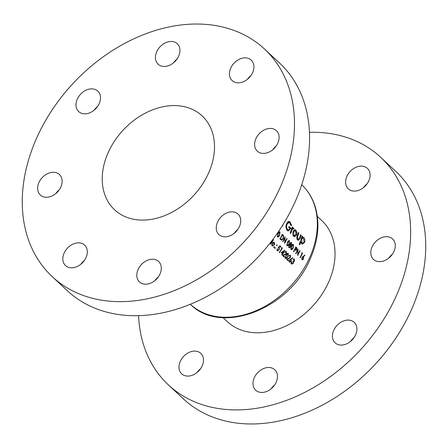 <?xml version="1.0" encoding="UTF-8"?>
<svg xmlns="http://www.w3.org/2000/svg" width="448" height="448" viewBox="0 0 448 448"><rect width="100%" height="100%" fill="white"/><g stroke="black" fill="none" stroke-linecap="round" stroke-linejoin="round"><path stroke-width="0.67" d="M372.154 246.758A14.006 10.489 -47 0 0 373.481 259.414A14.006 10.489 -47 0 0 393.904 251.574A14.006 10.489 -47 0 0 392.577 238.924A14.006 10.489 -47 0 0 372.154 246.758M333.788 330.176A14.006 10.489 -47 0 0 335.115 342.826A14.006 10.489 -47 0 0 355.538 334.992A14.006 10.489 -47 0 0 354.211 322.336A14.006 10.489 -47 0 0 333.788 330.176M254.346 377.569A14.006 10.489 -47 0 0 255.674 390.225A14.006 10.489 -47 0 0 276.097 382.385A14.006 10.489 -47 0 0 274.77 369.734A14.006 10.489 -47 0 0 254.346 377.569M180.365 361.189A14.006 10.489 -47 0 0 181.692 373.839A14.006 10.489 -47 0 0 202.115 366.005A14.006 10.489 -47 0 0 200.788 353.349A14.006 10.489 -47 0 0 180.365 361.189M346.97 176.193A14.006 10.489 -47 0 0 348.298 188.849A14.006 10.489 -47 0 0 368.721 181.009A14.006 10.489 -47 0 0 367.394 168.358A14.006 10.489 -47 0 0 346.97 176.193M223.042 317.66L227.388 321.703A69.171 51.806 -47 0 0 328.25 282.99A69.171 51.806 -47 0 0 321.698 220.494L317.358 216.446M138.561 315.689A155.613 116.547 -47 0 0 168.454 384.944A155.613 116.547 -47 0 0 395.371 297.858A155.613 116.547 -47 0 0 380.632 157.254A155.613 116.547 -47 0 0 309.439 132.311M168.454 384.944L183.54 399.006A155.613 116.547 -47 0 0 410.458 311.914A155.613 116.547 -47 0 0 395.718 171.31L380.632 157.254M156.817 51.554A14.006 10.489 -47 0 0 158.144 64.21A14.006 10.489 -47 0 0 178.562 56.37A14.006 10.489 -47 0 0 177.24 43.714A14.006 10.489 -47 0 0 156.817 51.554M77.375 98.952A14.006 10.489 -47 0 0 78.702 111.608A14.006 10.489 -47 0 0 99.12 103.768A14.006 10.489 -47 0 0 97.798 91.112A14.006 10.489 -47 0 0 77.375 98.952M39.01 182.364A14.006 10.489 -47 0 0 40.337 195.02A14.006 10.489 -47 0 0 60.754 187.18A14.006 10.489 -47 0 0 59.433 174.524A14.006 10.489 -47 0 0 39.01 182.364M64.193 252.93A14.006 10.489 -47 0 0 65.52 265.586A14.006 10.489 -47 0 0 85.943 257.746A14.006 10.489 -47 0 0 84.616 245.09A14.006 10.489 -47 0 0 64.193 252.93M138.174 269.315A14.006 10.489 -47 0 0 139.502 281.966A14.006 10.489 -47 0 0 159.925 274.131A14.006 10.489 -47 0 0 158.598 261.475A14.006 10.489 -47 0 0 138.174 269.315M217.616 221.917A14.006 10.489 -47 0 0 218.943 234.573A14.006 10.489 -47 0 0 239.366 226.733A14.006 10.489 -47 0 0 238.039 214.077A14.006 10.489 -47 0 0 217.616 221.917M255.982 138.505A14.006 10.489 -47 0 0 257.309 151.155A14.006 10.489 -47 0 0 277.732 143.321A14.006 10.489 -47 0 0 276.405 130.665A14.006 10.489 -47 0 0 255.982 138.505M230.798 67.939A14.006 10.489 -47 0 0 232.126 80.59A14.006 10.489 -47 0 0 252.549 72.755A14.006 10.489 -47 0 0 251.222 60.099A14.006 10.489 -47 0 0 230.798 67.939M108.528 151.805A64.193 48.076 -47 0 0 114.61 209.804A64.193 48.076 -47 0 0 208.208 173.88A64.193 48.076 -47 0 0 202.132 115.881A64.193 48.076 -47 0 0 108.528 151.805M52.282 276.69L67.368 290.746A155.613 116.547 -47 0 0 294.286 203.655A155.613 116.547 -47 0 0 279.546 63.056L264.46 48.994A155.613 116.547 -47 0 0 37.542 136.086A155.613 116.547 -47 0 0 52.282 276.69A155.613 116.547 -47 0 0 279.199 189.599A155.613 116.547 -47 0 0 264.46 48.994M295.865 230.132L295.21 229.751L294.286 229.958L293.115 231.678C292.527 233.682 292.723 235.25 293.698 236.37L294.442 236.796L296.604 234.931L296.85 232.344L295.865 230.132L294.515 229.83M302.109 236.079A81.698 61.186 133 0 1 299.146 244.278L299.712 244.798A81.698 61.186 -47 0 0 300.972 241.595L301.706 243.835L302.4 244.227L304.612 242.346C305.133 240.313 304.886 238.722 303.862 237.58L303.229 237.222L302.327 237.692A81.698 61.186 -47 0 0 302.669 236.606L302.109 236.079M292.902 227.836L293.558 227.982L292.55 228.29A81.698 61.186 -47 0 0 292.818 227.427L292.253 226.901A81.698 61.186 133 0 1 290.164 232.938L290.724 233.458A81.698 61.186 -47 0 0 291.486 231.414L292.242 229.51L293.944 228.71L293.238 227.808M291.743 228.502L293.199 228.861M282.358 225.663L282.733 226.01L282.845 224.879M291.564 225.372L289.996 221.855L289.061 221.318L286.328 223.955L285.908 227.192L287.23 230.479L288.204 231.045L290.998 228.312L289.027 226.475A81.698 61.186 133 0 1 288.708 227.41L290.119 228.726L288.31 229.975L287.616 229.583C286.546 228.368 286.306 226.654 286.899 224.448L289.072 222.432L289.716 222.79L290.926 225.663L291.564 225.372L290.836 225.21M298.278 232.512A81.698 61.186 133 0 1 297.332 235.413C296.559 237.317 296.643 238.846 297.584 239.994L298.256 240.386L300.238 238.196A81.698 61.186 -47 0 0 301.207 235.245L300.642 234.718A81.698 61.186 133 0 1 299.723 237.53L299.18 238.857L297.942 239.064L297.511 237.233L297.926 235.85A81.698 61.186 -47 0 0 298.844 233.038L298.278 232.512M296.951 238.991L298.351 239.299L296.906 238.834M302.075 252.666L301.689 253.008L302.098 253.389A81.698 61.186 133 0 1 299.953 257.628L300.188 257.846A81.698 61.186 -47 0 0 302.562 253.12L302.075 252.666M291.021 249.486C291.866 249.81 292.6 249.267 293.222 247.862L293.518 244.518C292.706 244.216 292.006 244.776 291.424 246.187L291.021 249.486L291.329 249.654M292.874 244.373L293.216 244.35M286.961 245.7C287.806 246.025 288.54 245.482 289.156 244.076L289.458 240.733C288.646 240.43 287.946 240.99 287.364 242.402L286.961 245.7L287.263 245.868M288.814 240.587L289.15 240.565M273.42 242.194L274.31 242.396L273.224 242.267L272.199 243.214L272.059 245.868L274.198 245.073L274.697 243.634L273.902 242.166M272.059 245.868L272.479 246.098M276.825 244.871L276.534 245.683L276.998 245.504L277.015 244.916L276.556 245.095M276.534 245.683L276.998 245.504L276.455 245.386M277.48 236.869C278.326 237.188 279.059 236.65 279.681 235.245L279.978 231.896C279.166 231.599 278.466 232.159 277.883 233.57L277.48 236.869L277.788 237.037M279.334 231.756L279.675 231.734M282.654 241.511L282.89 241.73A81.698 61.186 -47 0 0 284.782 238.022L284.687 243.404A81.698 61.186 -47 0 0 287.062 238.672L286.821 238.454A81.698 61.186 133 0 1 284.978 242.178L285.029 236.779A81.698 61.186 133 0 1 282.654 241.511M277.138 250.701L279.132 249.945L279.261 247.666L278.897 247.464L279.787 246.378L280.689 247.218A81.698 61.186 -47 0 0 280.974 246.742L279.894 245.734L278.191 247.789L278.919 248.097L278.908 249.704L277.469 250.242L277.194 248.657L277.138 250.701L277.542 250.919M276.87 250.197L277.743 250.393L276.853 250.107M284.889 250.208L281.148 252.526L282.397 253.697A81.698 61.186 133 0 1 281.697 254.75L281.932 254.974A81.698 61.186 -47 0 0 282.638 253.915L282.94 254.201A81.698 61.186 -47 0 0 283.248 253.73L282.94 253.445A81.698 61.186 -47 0 0 284.939 250.253L284.889 250.208M285.309 258.311C286.199 258.636 287.028 258.115 287.801 256.749L288.394 253.473C287.538 253.17 286.742 253.702 286.009 255.08L285.309 258.311L285.622 258.479M287.717 253.322L288.081 253.305M289.419 262.142L291.178 261.509L291.273 259.42L290.97 259.207L292.824 257.992L292.79 257.566L289.548 260.002L289.419 262.142L289.772 262.326M291.396 263.984L293.294 263.357L293.63 261.738L294.532 261.072L294.493 259.151L292.981 259.605L294.207 259.633L294.297 260.854L293.149 260.977A81.698 61.186 133 0 1 292.846 261.447L293.031 263.178L291.721 263.519L291.418 261.817L291.396 263.984L291.81 264.208M293.244 259.336L294.207 259.633M293.793 259L294.174 258.978M291.105 263.497L292.051 263.704L291.077 263.379M293.552 261.201L293.149 260.977M289.744 255.27L290.506 255.438L288.702 256.178L290.209 255.903L290.203 257.37L286.535 259.263L288.327 260.932A81.698 61.186 -47 0 0 288.646 260.467L287.414 259.319L290.461 257.555L290.506 255.438L290.153 255.242M289.19 255.59L290.209 255.903M285.684 251.485L286.446 251.653L284.637 252.392L286.143 252.118L286.143 253.585L282.475 255.478L284.267 257.146A81.698 61.186 -47 0 0 284.581 256.682L283.354 255.534L286.401 253.77L286.446 251.653L286.087 251.462M285.13 251.804L286.143 252.118M281.91 247.61L281.467 247.94L281.87 248.321A81.698 61.186 133 0 1 279.222 252.448L279.462 252.672A81.698 61.186 -47 0 0 282.397 248.069L281.91 247.61M275.078 247.587L274.764 248.394L275.24 248.214L275.279 247.626L274.803 247.806M274.764 248.394L275.24 248.214L274.691 248.091M279.944 238.986L281.473 240.173L283.304 238.706L283.612 235.704L282.318 234.259A81.698 61.186 133 0 1 279.944 238.986M276.013 235.15L277.648 233.352L278.169 232.053M274.098 246.669L273.784 247.475L274.26 247.302L274.294 246.714L273.823 246.893M273.784 247.475L274.26 247.302L273.711 247.178M270.766 242.217L270.558 244.373A81.698 61.186 -47 0 0 273.493 239.77L273.258 239.551A81.698 61.186 133 0 1 270.973 243.18L271.141 241.735M290.814 242.491L291.514 242.648L290.158 243.146L290.052 244.507L288.87 245.319L288.999 247.604L289.979 247.738L290.685 246.954L290.814 245.218L291.676 244.58L291.514 242.648L291.178 242.463M288.999 247.604L289.419 247.839M295.753 250.376L296.878 249.665L296.946 247.99L295.859 246.876A81.698 61.186 133 0 1 293.485 251.602L293.726 251.826A81.698 61.186 -47 0 0 294.857 249.648L295.87 250.41M302.042 259.756L303.626 259.084L303.257 256.743L304.881 255.478L304.819 255.046L301.997 257.578L302.042 259.756L302.378 259.935M295.652 253.624L295.893 253.842A81.698 61.186 -47 0 0 297.78 250.135L297.685 255.517A81.698 61.186 -47 0 0 300.059 250.785L299.824 250.566A81.698 61.186 133 0 1 297.976 254.29L298.026 248.892A81.698 61.186 133 0 1 295.652 253.624M367.142 183.753A14.006 10.489 -47 0 0 363.636 187.51M200.536 368.743A14.006 10.489 -47 0 0 197.03 372.506M274.518 385.129A14.006 10.489 -47 0 0 271.018 388.886M353.959 337.73A14.006 10.489 -47 0 0 350.454 341.494M392.325 254.318A14.006 10.489 -47 0 0 388.819 258.076M176.982 59.114A14.006 10.489 -47 0 0 173.482 62.871M97.546 106.506A14.006 10.489 -47 0 0 94.041 110.27M59.181 189.924A14.006 10.489 -47 0 0 55.675 193.682M84.364 260.49A14.006 10.489 -47 0 0 80.858 264.247M158.346 276.87A14.006 10.489 -47 0 0 154.84 280.633M237.787 229.471A14.006 10.489 -47 0 0 234.282 233.234M276.153 146.059A14.006 10.489 -47 0 0 272.647 149.822M250.97 75.494A14.006 10.489 -47 0 0 247.464 79.257M294.185 260.999L294.532 261.072M292.97 261.593L293.63 261.738M293.278 262.31L293.664 262.394M292.953 263.284L293.294 263.357M291.346 261.968L291.654 262.035M291.077 262.78L291.441 262.864M292.326 257.88L292.824 257.992M290.472 259.095L290.97 259.207M290.321 259.207L291.273 259.42M290.842 261.436L291.178 261.509M290.92 259.846L290.926 261.313L289.75 261.688L289.778 260.243L290.92 259.846L289.929 259.543M289.15 261.632L290.002 261.822L289.134 261.548M289.453 260.17L289.778 260.243M290.13 257.482L290.461 257.555M286.754 259.174L287.414 259.319M287.571 260.226L288.646 260.467M287.47 256.676L287.801 256.749M286.244 255.298L288.114 253.954L287.566 256.525L286.72 257.589L285.634 257.846L286.244 255.298L285.914 255.226M287.118 253.669L288.114 253.954M285.04 257.785L285.846 257.958L285.029 257.718M286.065 253.697L286.401 253.77M282.688 255.388L283.354 255.534M283.506 256.441L284.581 256.682M281.876 253.21L282.94 253.445M282.178 253.495L283.248 253.73M282.302 253.842L282.638 253.915M282.705 253.226L281.921 252.493L283.976 251.222A81.698 61.186 133 0 1 282.705 253.226L281.641 252.991M281.4 252.375L281.921 252.493M283.461 251.11L283.976 251.222M281.551 247.878L282.397 248.069M279.927 246.512L280.974 246.742M279.429 246.299L279.787 246.378M278.533 247.38L278.897 247.464M278.449 247.481L279.261 247.666M278.79 249.866L279.132 249.945M277.116 248.808L277.43 248.875M284.682 242.116L284.978 242.178M286.754 238.605L287.062 238.672M284.469 237.955L284.782 238.022M282.923 235.553L283.612 235.704M282.99 238.638L283.304 238.706M280.442 238.722A81.698 61.186 -47 0 0 282.33 234.965L283.259 236.029L283.069 238.487L281.562 239.59L280.123 238.655M282.016 234.898L282.33 234.965M281.59 239.596L280.297 239.31L281.59 239.596M279.362 235.172L279.681 235.245M278.124 233.789L279.754 232.394L279.446 235.021L278.734 236.113L277.749 236.393L278.124 233.789L277.81 233.722M278.807 232.12L279.754 232.394M277.194 236.337L277.956 236.505L277.178 236.27M277.334 233.279L277.648 233.352M277.413 233.128L276.707 234.22M288.12 221.435L289.996 221.855M286.222 224.297L286.899 224.448M286.39 229.309L287.616 229.583M289.262 227.926L290.998 228.312M292.141 227.276L292.818 227.427M291.866 228.138L292.55 228.29M291.833 228.239L293.944 228.71M291.463 229.342L292.242 229.51M301.991 236.454L302.669 236.606M301.644 237.541L302.327 237.692M302.646 237.311L303.862 237.58M303.895 242.189L304.612 242.346M300.272 241.438L300.972 241.595M303.559 238.521L304.046 241.83C303.498 243.09 302.831 243.443 302.047 242.894L301.672 239.646C302.17 238.358 302.798 237.983 303.559 238.521L301.521 237.916M301.084 242.827L302.495 243.141L301.034 242.67M300.983 239.495L301.672 239.646M298.161 232.887L298.844 233.038M296.862 237.087L297.511 237.233M300.524 235.094L301.207 235.245M299.544 238.045L300.238 238.196M296.15 232.187L296.85 232.344M295.893 234.774L296.604 234.931M295.568 231.073L296.038 234.41L294.543 235.715L294.05 235.441L293.675 232.21C294.179 230.938 294.806 230.558 295.568 231.073L293.703 230.518M292.992 235.206L294.05 235.441M292.998 232.058L293.675 232.21M274.338 243.555L274.697 243.634M273.857 245L274.198 245.073M274.053 242.805L273.958 244.854L272.334 245.459L272.434 243.438L274.053 242.805L272.899 242.452M271.768 245.431L272.658 245.627L271.734 245.325M272.11 243.365L272.434 243.438M270.659 243.107L270.973 243.18M273.168 239.697L273.493 239.77M288.842 244.003L289.156 244.076M287.599 242.62L289.234 241.226L288.921 243.852L288.215 244.944L287.224 245.224L287.599 242.62L287.291 242.553M288.288 240.951L289.234 241.226M286.675 245.168L287.431 245.336L286.658 245.101M291.346 244.507L291.676 244.58M290.248 245.095L290.814 245.218M290.366 246.882L290.685 246.954M288.904 247.503L289.979 247.738M291.273 243.124L291.446 244.345L290.545 244.653L290.394 243.376L291.273 243.124L290.36 242.833M289.727 244.546L290.769 244.776L289.918 244.513M290.091 243.309L290.394 243.376M290.304 245.146L290.444 246.742L289.262 247.122L289.1 245.554L290.304 245.146L289.246 244.81M288.663 247.1L289.582 247.302L288.63 246.982M288.798 245.487L289.1 245.554M292.902 247.789L293.222 247.862M291.665 246.406L293.294 245.011L292.981 247.638L292.275 248.73L291.284 249.01L291.665 246.406L291.351 246.338M292.348 244.737L293.294 245.011M290.735 248.954L291.497 249.122L290.718 248.886M296.1 247.8L296.946 247.99M296.554 249.592L296.878 249.665M294.543 249.581L294.857 249.648M295.87 247.582L296.638 249.446L295.557 249.603L295.098 249.166A81.698 61.186 -47 0 0 295.87 247.582L295.557 247.514M294.543 249.575L296.005 249.9L294.633 249.402M294.784 249.094L295.098 249.166M304.41 255.371L304.881 255.478M302.786 256.642L303.257 256.743M302.652 256.754L303.554 256.956M303.302 259.011L303.626 259.084M303.257 257.393L303.374 258.888L302.31 259.286L302.226 257.813L303.257 257.393L302.316 257.102M301.75 259.241L302.557 259.42L301.728 259.157M301.918 257.746L302.226 257.813M301.762 252.946L302.562 253.12M297.679 254.229L297.976 254.29M299.751 250.718L300.059 250.785M297.466 250.068L297.78 250.135M190.333 304.298A81.698 61.186 -47 0 0 309.31 258.434A81.698 61.186 -47 0 0 301.722 184.755M288.221 258.563L288.882 258.709M284.161 254.783L284.816 254.929M282.162 234.601L282.856 234.752M280.022 238.846L280.745 239.008M290.791 231.258L291.486 231.414M297.237 235.698L297.926 235.85M295.702 247.206L296.38 247.358M301.571 184.615C307.994 190.646 312.558 198.061 315.28 206.864C320.062 223.462 318.276 241.035 309.926 259.582C289.1 309.131 221.082 335.658 190.182 304.158M293.535 261.195L293.07 261.094M289.078 222.432L287.347 222.051M288.31 229.975L286.53 229.583M294.543 235.715L293.054 235.385"/></g></svg>

